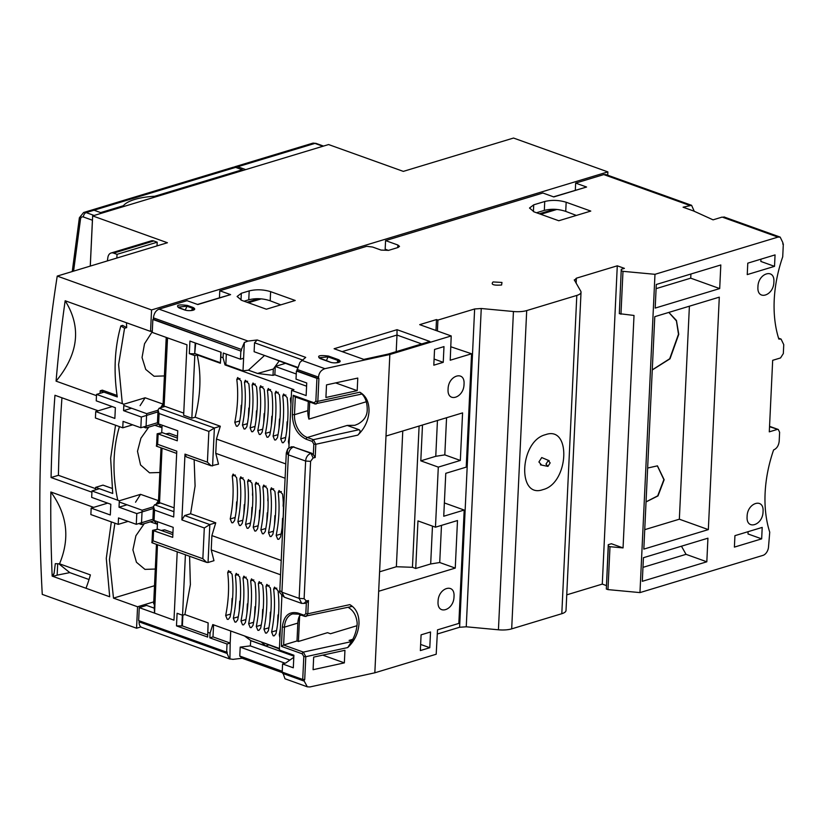 <?xml version="1.0" encoding="UTF-8"?>
<svg xmlns="http://www.w3.org/2000/svg" width="825" height="825" viewBox="0 0 825 825"><rect width="100%" height="100%" fill="white"/><g stroke="black" fill="none" stroke-linecap="round" stroke-linejoin="round"><path stroke-width="1.24" d="M107.353 260.917A1234.932 853.854 73.2 0 1 107.889 257.39A7.58 5.249 73.2 0 1 111.076 253.007A7.58 5.249 73.2 0 1 113.602 253.11L117.026 254.337L116.851 258.05M111.076 253.007L151.243 240.848A7.58 5.249 73.2 0 1 153.78 240.962L157.204 242.189L157.028 245.891M117.026 254.337L157.204 242.189M92.039 209.993A7.58 5.249 73.2 0 1 94.029 210.22L96.35 211.056M102.011 213.087L94.029 210.22L235.641 167.382A7.58 5.249 -106.8 0 0 233.104 167.279L91.523 210.107M235.641 167.382L242.261 169.764A11.529 7.972 -106.8 0 1 242.828 170.486M100.65 212.602L123.389 205.724A45.891 15.139 -177.3 0 1 154.708 196.257L242.261 169.764M154.708 196.257L156.224 196.69M122.997 206.735L123.389 205.724M152.274 331.671L144.53 343.757L142.044 357.524L145.736 369.425L154.079 376.262L164.402 375.932M114.892 523.184L109.447 559.525L113.489 598.125L137.569 606.767L136.558 628.227L42.261 594.382A1252.556 866.044 73.2 0 1 41.25 438.065L41.807 426.154A1252.556 866.044 73.2 0 1 57.234 276.086L151.563 309.942L607.87 171.899L513.532 138.043L403.332 171.383L328.577 144.55L92.658 215.913L167.423 242.746L57.234 276.086M148.789 427.113L140.91 438.219L137.497 451.285L140.549 464.949L149.531 472.818L159.854 472.488M119.439 426.628A121.358 83.913 -106.8 0 0 114.149 458.349A121.358 83.913 -106.8 0 0 117.758 500.208M144.241 523.669L135.898 535.755L132.907 549.893L136.455 562.268L144.973 569.384L155.296 569.044M100.083 393.319L100.207 390.792L117.274 396.918C113.468 371.374 114.654 347.707 120.842 325.916L124.554 328.257L118.594 364.588L122.317 403.652M124.554 328.257L126.658 327.628L126.483 322.761L65.165 300.754A1242.161 858.856 -106.8 0 0 56.079 381.14L96.473 395.639M546.645 212.53L545.779 211.839M113.489 598.125L154.512 585.719M607.716 175.209L607.87 171.899M158.947 424.04L145.994 427.958L146.675 413.655L158.039 410.221M154.399 520.596L141.446 524.514L142.117 510.211L153.481 506.777M137.569 606.767L153.749 601.879M136.558 628.227L140.9 626.917M151.563 309.942L150.552 331.403L126.483 322.761M141.446 524.514L138.786 523.566M119.264 502.012L142.117 510.211M145.994 427.958L143.333 426.999M123.812 405.446L146.675 413.655M93.668 507.365L50.851 491.999A1242.161 858.856 -106.8 0 0 52.171 576.118L109.694 596.764L106.281 558.35L111.334 521.905M95.535 489.885L95.648 487.348L112.726 493.474L110.643 458.215L115.531 425.215M98.216 410.809L54.955 395.278A1242.161 858.856 -106.8 0 0 51.068 477.531L91.915 492.195M150.552 331.403L152.316 330.866M246.953 302.239L258.514 298.743M539.354 213.778L554.06 209.333M90.296 266.083L92.658 215.913M95.648 487.348L102.991 485.131L112.004 488.369M61.947 397.794A1242.161 858.856 -106.8 0 0 58.42 475.313L95.587 488.658M58.42 475.313L51.068 477.531M117.067 395.453L102.3 390.153L100.207 390.792M56.079 381.14C78.571 353.853 81.603 327.061 65.165 300.754M120.842 325.916L122.626 325.38L126.658 327.628M85.996 588.256A94.875 60.978 -70.3 0 0 90.389 574.901L59.524 563.815L55.306 563.671L54.079 573.406L52.171 576.118M54.079 573.406L52.965 576.407L57.162 575.138L57.698 563.753M59.524 563.815C70.166 538.333 67.279 514.388 50.851 491.999M89.028 579.521L69.785 572.612L58.812 563.795M69.785 572.612L57.162 575.138M234.197 167.114A7.58 5.249 73.2 0 1 235.197 166.64A7.58 5.249 73.2 0 1 237.734 166.753L245.716 169.61M92.493 219.543A3.795 2.434 109.7 0 0 92.41 220.223L90.255 266.093M94.143 215.469L86.161 212.602L94.029 210.22A7.58 5.249 -106.8 0 0 91.492 210.117L83.624 212.499A7.58 5.249 -106.8 0 1 86.161 212.602A3.795 2.434 109.7 0 0 83.366 216.975L92.41 220.223M157.957 411.892L141.343 417.027L123.575 410.654L123.874 404.209L96.535 394.402L96.226 400.837L115.366 407.705L114.861 418.43L95.721 411.562L112.221 406.57M96.535 394.402L103.971 392.143M157.792 423.256L157.358 422.761L140.838 427.762L123.069 421.379L122.76 427.814L95.422 417.997L95.721 411.562M122.76 427.814L132.66 424.823M123.575 410.654L131.567 408.231M163.072 404.106L145.118 397.784L140.095 405.653M145.118 397.784L123.874 404.209M154.852 425.287L161.958 427.711M140.838 427.762L141.343 417.027M160.597 407.756L162.886 404.168M161.772 427.773L158.173 423.679M153.409 508.448L136.795 513.583L119.017 507.21L119.326 500.775L91.977 490.957L91.678 497.392L110.818 504.261L110.313 514.996L91.173 508.118L107.663 503.137M153.244 519.812L152.811 519.317L136.28 524.318L118.511 517.935L118.212 524.37L90.863 514.563L91.173 508.118M118.212 524.37L128.102 521.379M119.017 507.21L127.009 504.787M158.524 500.672L140.559 494.34L135.537 502.208M140.559 494.34L119.326 500.775M91.977 490.957L99.423 488.709M150.294 521.843L157.41 524.267M136.28 524.318L136.795 513.583M157.224 524.329L153.625 520.245M156.038 504.312L158.338 500.723M288.554 448.346L291.132 446.903L293.411 446.995C290.524 448.253 288.853 450.873 288.389 454.864L286.285 453.111C287.327 449.563 288.08 447.975 288.554 448.346A6.827 4.692 48.2 0 0 288.389 454.864L305.632 461.051C305.941 457.246 307.715 454.657 310.953 453.296L293.411 446.995L311.561 453.162L310.953 453.296L313.129 457.957L315.191 457.504L315.81 444.273L313.83 444.159L312.273 441.416L306.199 439.24C297.33 434.827 292.71 426.628 292.339 414.624L294.484 414.707L307.859 410.654L308.282 401.631M279.809 590.525A6.827 6.435 176.4 0 0 279.819 591.195L279.809 590.442A6.827 2.248 2.7 0 0 279.809 590.525L281.913 592.195L284.326 597.187L301.744 603.436L299.155 598.383L281.913 592.195L288.389 454.864M351.543 641.602L303.373 652.101L305.797 656.7L347.738 647.563L350.017 643.943A26.544 17.067 -70.3 0 0 357.184 623.226L357.184 623.195C356.513 616.223 353.915 611.212 349.377 608.169L348.243 607.262M350.78 606.375C352.461 606.695 352.141 606.117 349.831 604.632L307.818 613.79L306.127 616.45L305.054 616.337A1.516 0.98 109.7 0 1 304.611 616.337L298.537 614.151A1.516 0.98 -70.3 0 1 298 613.047L304.074 615.223A1.516 0.98 109.7 0 0 304.611 616.337L351.646 606.519M347.738 647.563C354.533 641.087 358.287 633.188 358.988 623.844C359.164 614.666 356.111 608.252 349.831 604.632M355.049 425.236L358.05 423.988C363.784 420.75 366.836 416.357 367.197 410.788C367.445 403.332 365.65 397.691 361.835 393.865L359.813 392.215L317.831 401.363L316.15 404.013L315.067 403.91L314.088 402.796L315.851 401.249L317.831 401.363L318.914 378.469L316.924 378.355L296.402 370.992L296.02 379.139L306.735 382.986L306.137 395.577L291.596 390.359L288.874 448.078M357.792 435.126C360.308 432.475 360.742 430.671 359.092 429.712L313.387 439.673L315.81 444.273L357.792 435.126C364.567 428.66 368.311 420.76 369.012 411.438C369.177 402.239 366.114 395.825 359.813 392.215M723.876 216.903L780.192 237.115L777.965 237.105L654.978 274.312L639.963 592.597L762.95 555.39A7.58 4.878 109.7 0 0 768.539 546.645L769.735 532.187A105.053 67.526 -70.3 0 1 765.115 493.041A105.053 67.526 -70.3 0 1 773.613 449.934C776.82 448.542 778.676 445.624 779.192 441.189L779.615 432.248L778.274 429.474L769.539 426.731M778.563 338.178L781.069 339.085L778.841 339.065A105.053 67.526 -70.3 0 1 774.221 299.929A105.053 67.526 -70.3 0 1 782.719 256.812L783.327 243.942L782.801 244.097L782.873 242.663L780.182 237.126M354.832 425.298L347.17 425.432L359.092 429.712M548.212 460.659L550.172 462.887L547.944 466.383L545.975 464.155L548.212 460.659L549.233 460.721L541.726 457.566L538.911 461.979L541.386 464.795M278.737 599.28L278.829 601.652M271.074 596.537L271.167 598.898M263.423 593.783L263.515 596.155M255.771 591.04L255.853 593.402M248.108 588.287L248.201 590.659M240.457 585.544L240.549 587.905M232.794 582.79L232.887 585.162M234.785 422.41L236.342 426.205L237.414 426.236L239.157 423.988C242.138 408.983 242.808 394.68 241.178 381.067L237.682 377.51L236.806 379.5C238.435 393.113 237.755 407.416 234.785 422.41L239.745 420.915M242.437 425.164L243.994 428.959L245.066 428.979L246.819 426.731C249.789 411.727 250.46 397.423 248.841 383.821L245.334 380.263L244.468 382.243C246.087 395.856 245.417 410.159 242.437 425.164L247.397 423.658M250.099 427.907L251.646 431.702L252.718 431.733L254.471 429.474C257.441 414.48 258.122 400.177 256.493 386.564L252.986 383.006L252.12 384.997C253.749 398.599 253.069 412.912 250.099 427.907L255.049 426.412M257.751 430.66L259.308 434.455L260.38 434.476L262.123 432.228C265.103 417.223 265.774 402.92 264.155 389.317L260.648 385.76L259.772 387.74C261.401 401.352 260.731 415.656 257.751 430.66L262.711 429.155M265.413 433.403L266.96 437.198L268.032 437.229L269.785 434.971C272.755 419.977 273.436 405.673 271.807 392.061L268.3 388.503L267.434 390.493C269.053 404.095 268.383 418.409 265.413 433.403L270.363 431.908M273.065 436.157L274.622 439.952L275.694 439.972L277.437 437.724C280.418 422.72 281.088 408.416 279.458 394.804L275.963 391.256L275.086 393.236C276.715 406.849 276.035 421.152 273.065 436.157L278.025 434.651M289.462 435.621L288.379 441.653L289.028 444.778M280.717 438.9L282.274 442.695L283.346 442.726L285.099 440.468C288.069 425.473 288.74 411.17 287.121 397.557L283.614 393.999L282.748 395.99C284.367 409.592 283.697 423.906 280.717 438.9L285.677 437.405M280.356 628.743L279.273 634.765L279.923 637.9M271.611 632.022L273.168 635.817L274.24 635.838L275.993 633.59C278.963 618.585 279.634 604.282 278.015 590.669L274.508 587.122L273.642 589.102C275.261 602.714 274.591 617.018 271.611 632.022L276.571 630.517M263.959 629.269L265.516 633.064L266.588 633.095L268.331 630.836C271.312 615.842 271.982 601.538 270.353 587.926L266.846 584.368L265.98 586.358C267.609 599.961 266.929 614.274 263.959 629.269L268.919 627.773M256.297 626.526L257.854 630.321L258.926 630.341L260.679 628.093C263.649 613.088 264.33 598.785 262.701 585.173L259.194 581.625L258.328 583.605C259.947 597.217 259.277 611.521 256.297 626.526L261.257 625.02M248.645 623.772L250.202 627.567L251.274 627.598L253.017 625.34C255.998 610.345 256.668 596.042 255.049 582.429L251.542 578.872L250.666 580.862C252.295 594.464 251.615 608.778 248.645 623.772L253.605 622.277M240.993 621.029L242.54 624.824L243.612 624.845L245.365 622.597C248.335 607.592 249.016 593.288 247.387 579.676L243.88 576.128L243.014 578.108C244.633 591.721 243.963 606.024 240.993 621.029L245.943 619.523M233.331 618.276L234.888 622.071L235.96 622.102L237.703 619.843C240.683 604.849 241.354 590.545 239.735 576.933L236.228 573.375L235.352 575.365C236.981 588.967 236.311 603.281 233.331 618.276L238.291 616.78M225.679 615.533L227.236 619.327L228.308 619.348L230.051 617.1C233.021 602.095 233.702 587.792 232.072 574.19L228.566 570.632L227.7 572.612C229.329 586.224 228.649 600.528 225.679 615.533L230.639 614.027M646.047 501.92L657.999 495.918L664.146 479.738L657.442 465.857L647.646 468.033M646.047 501.858L657.711 495.846L663.877 479.645L657.35 465.826M652.276 369.951L670.013 358.803L678.758 334.311L676.459 320.482L668.827 312.417L676.428 320.915L678.49 334.207L669.704 358.751L652.276 369.858M241.911 389.678L241.993 392.04M249.562 392.422L249.655 394.793M257.214 395.175L257.307 397.537M264.877 397.918L264.959 400.29M272.528 400.672L272.621 403.033M280.191 403.415L280.273 405.787M287.843 406.168L287.935 408.53M276.169 535.456L277.726 539.261L278.798 539.282L280.541 537.034C283.511 522.029 284.192 507.726 282.562 494.113L279.056 490.555L278.19 492.546C279.819 506.158 279.139 520.462 276.169 535.456L281.129 533.961M268.507 532.713L270.064 536.508L271.136 536.528L272.889 534.28C275.859 519.276 276.53 504.972 274.911 491.37L271.404 487.812L270.538 489.792C272.157 503.405 271.487 517.708 268.507 532.713L273.467 531.207M260.855 529.959L262.412 533.765L263.484 533.785L265.227 531.537C268.207 516.533 268.878 502.229 267.259 488.617L263.752 485.059L262.876 487.049C264.505 500.662 263.825 514.965 260.855 529.959L265.815 528.464M253.203 527.216L254.75 531.011L255.822 531.042L257.575 528.784C260.545 513.789 261.226 499.476 259.597 485.873L256.09 482.316L255.224 484.296C256.843 497.908 256.173 512.212 253.203 527.216L258.153 525.711M245.541 524.463L247.098 528.268L248.17 528.289L249.913 526.041C252.893 511.036 253.564 496.733 251.945 483.12L248.438 479.562L247.562 481.552C249.191 495.165 248.521 509.468 245.541 524.463L250.501 522.967M237.889 521.72L239.446 525.515L240.508 525.546L242.261 523.287C245.231 508.293 245.912 493.979 244.282 480.377L240.776 476.819L239.91 478.809C241.539 492.412 240.859 506.715 237.889 521.72L242.849 520.224M230.227 518.966L231.784 522.772L232.856 522.792L234.609 520.544C237.579 505.539 238.25 491.236 236.631 477.623L233.124 474.066L232.258 476.056C233.877 489.668 233.207 503.972 230.227 518.966L235.187 517.471M283.377 505.096L283.408 506.127M275.632 499.971L275.725 502.343M268.063 499.599L268.094 500.631M260.318 494.484L260.411 496.846M252.749 494.103L252.78 495.134M245.004 488.988L245.097 491.349M237.352 486.234L237.445 488.606M301.311 615.151L299.64 615.656A18.965 13.107 73.2 0 0 297.835 623.081L297 640.963L283.625 645.016L284.47 627.134L297.835 623.081M154.234 604.055L153.656 603.848L156.461 544.366M248.397 302.754L261.164 298.897M540.798 214.294L556.71 209.488M396.206 351.656L396.99 335.043L421.74 343.932M342.169 351.625L396.99 335.043L397.042 329.691L429.856 341.468L388.142 354.09L363.804 359.401L334.104 348.738L397.042 329.691M444.366 502.93L464.197 510.046L443.737 516.233L445.768 473.323L466.218 467.136L471.57 353.77L450.223 360.226L451.213 335.95L419.708 324.648L436.497 319.574L435.982 330.485M159.05 503.405L161.597 448.016M159.514 503.26L162.03 448.171M153.491 506.509L152.934 518.358L154.048 520.472L154.533 510.108L153.491 506.509L154.595 504.756L160.514 502.961L174.106 507.839M177.488 436.229L169.208 433.259L165.722 433.878M157.358 446.098C155.915 446.511 156.007 445.912 157.637 444.304L158.132 433.929L157.152 433.785L162.329 432.661L177.396 438.075M157.152 433.785L156.513 446.191L176.674 453.43M237.157 501.713L236.61 501.878L236.992 503.807M236.61 501.878L236.177 511.242M244.819 504.467L244.272 504.632L244.654 506.56M244.272 504.632L243.829 513.985M252.306 509.303L251.924 507.375L251.481 516.739M252.667 491.731L252.502 495.217M260.123 509.963L259.586 510.128L259.968 512.057M259.586 510.128L259.143 519.482M267.62 514.8L267.238 512.872L266.795 522.235M267.981 497.228L267.816 500.713M275.437 515.46L274.89 515.625L275.272 517.553M274.89 515.625L274.457 524.978M282.934 520.297L282.552 518.368L282.109 527.732M283.284 502.724L283.119 506.21M154.533 510.108L173.683 516.976L176.777 451.172L157.637 444.304M162.329 432.661L158.132 433.929L177.272 440.798L177.746 430.784L158.606 423.916L159.091 413.542L208.859 431.413L214.376 428.02L220.306 426.226L195.143 417.202L191.843 418.203L183.645 415.253L186.966 344.798L167.547 337.889L164.072 406.704M184.986 454.121L186.326 456.885L211.21 465.826L207.405 462.165L184.986 454.121L181.882 519.915L204.301 527.969L209.828 524.576L215.748 522.792L190.596 513.758L184.676 515.553L181.882 519.915M285.11 478.222L215.768 453.338L218.512 464.135L211.21 465.826M163.608 406.849L166.805 337.631M183.748 413.108L165.072 406.405L159.153 408.2L158.049 409.953L157.493 421.802L158.606 423.916M158.049 409.953L159.091 413.542M195.711 343.138L194.69 353.843L195.205 342.952M191.843 418.203L194.803 355.616L189.327 353.647L189.925 341.065L221.1 352.254L220.399 363.258L220.863 352.172M190.596 513.758L195.092 486.028L194.143 459.7M281.222 560.474L211.891 535.59L211.221 549.893L213.964 560.691L208.044 562.485L206.662 562.382L202.847 558.721L153.089 540.86C151.491 542.262 151.398 542.86 152.811 542.664M154.048 520.472L173.188 527.35L172.714 537.364L152.594 530.351L151.965 542.747L206.662 562.382M152.594 530.351L157.771 529.217L172.848 534.631M781.069 339.085L783.75 344.633L783.327 353.574L780.533 357.947L772.674 360.319L769.292 431.846L777.16 429.464M220.873 356.967L223.059 357.761L223.286 353.038L240.457 359.205L240.838 351.048L152.852 319.461L152.243 332.413L167.547 337.889M189.327 353.647L194.69 353.843M240.838 351.048L153.378 319.306L153.44 317.873L241.436 349.46L244.344 342.468L248.005 341.076L257.194 339.972L254.543 342.777L302.187 359.875M152.852 319.461L153.378 319.306M244.458 635.92L250.769 640.571L250.326 645.893L240.199 647.109L239.776 656.05L242.189 658.247L233.001 659.361L229.422 658.835L227.092 653.441L227.164 652.008L226.638 652.163L227.019 644.016L230.175 643.057L230.742 630.991M227.092 653.441L139.105 621.854A7.58 4.878 -70.3 0 0 141.787 627.402L229.917 659.041L230.175 643.057L212.994 636.9L209.849 637.849L210.076 633.126L212.788 624.556L279.417 648.471M195.216 353.677L220.368 362.711M287.647 421.647L287.1 421.812L287.482 423.741M287.1 421.812L286.667 431.176M279.995 418.904L279.448 419.059L279.83 420.998M279.448 419.059L279.005 428.423M272.332 416.151L271.796 416.316L272.178 418.244M271.796 416.316L271.353 425.679M264.681 413.407L264.134 413.573L264.516 415.501M264.134 413.573L263.691 422.926M257.018 410.654L256.482 410.819L256.864 412.748M256.482 410.819L256.039 420.183M249.367 407.911L248.82 408.076L249.202 410.004M248.82 408.076L248.387 417.429M241.715 405.157L241.168 405.323L241.55 407.251M241.168 405.323L240.725 414.686M240.457 359.205L243.602 358.246L244.344 342.468M241.436 349.46L241.364 350.883M211.891 535.59L215.748 522.792M207.663 637.065L176.488 625.876L177.086 613.284L182.552 615.244L184.893 614.542L208.158 622.896L207.663 637.065L208.096 622.865M231.619 607.798L232.062 598.445L232.444 600.373M240.096 603.116L239.714 601.188L239.271 610.552M246.933 613.295L247.376 603.931L247.758 605.87M255.41 608.613L255.028 606.684L254.585 616.048M262.247 618.791L262.68 609.428L263.062 611.366M270.724 614.109L270.342 612.181L269.899 621.545M277.551 624.288L277.994 614.924L278.376 616.852M547.944 466.383L540.437 464.836M254.543 342.777L254.121 351.718L297.33 367.218M257.194 339.972L305.714 357.38L299.908 362.412L296.928 370.827L318.398 378.541M296.99 369.404L318.543 377.138L318.481 378.572M777.965 237.105L722.184 217.078L713.068 219.842L693.526 210.953L683.079 207.209L691.597 205.322L694.258 211.293M576.345 215.438L565.733 211.386C558.473 208.983 551.337 208.642 544.325 210.385L536.498 212.757M280.789 304.848L270.188 300.795C262.928 298.392 255.781 298.052 248.768 299.795L244.087 301.207M388.389 250.408L385.172 249.181L385.574 240.601L397.877 245.015L399.517 246.376L398.032 247.5L388.596 250.357L381.098 250.088L372.58 247.036L366.692 246.314L219.78 290.751L230.588 294.628L197.814 304.549L187.007 300.671L159.019 309.138C155.822 310.53 153.955 313.438 153.44 317.873M213.572 624.834L212.994 636.9M211.221 549.893L280.552 574.778M281.676 595.454L281.83 597.382M293.803 657.298L285.728 663.001L282.583 663.95L282.202 672.107L302.723 679.48L304.714 679.594L305.797 656.7L303.806 656.587L302.249 653.843L281.407 646.367L283.625 645.016L303.373 652.101A1.516 0.98 109.7 0 0 302.249 653.843M282.707 672.292L284.986 678.779L307.333 686.823L304.208 681.12L304.281 679.687M285.78 463.918L216.449 439.024L220.306 426.226M215.768 453.338L216.449 439.024M195.143 417.202C200.764 394.793 201.424 374.034 197.144 354.905L194.803 355.616M197.144 354.905L220.399 363.258M291.297 396.743L290.4 398.733L290.936 404.271M226.328 354.131L225.833 364.671L225.029 364.918L223.059 357.761M264.124 355.833L248.428 370.188L243.004 370.838L243.602 358.246M264.031 355.276L297.217 367.713M296.402 370.992L296.928 370.827M292.339 414.624L293.246 395.319L295.329 396.825M291.596 390.359L293.937 389.647L225.029 364.918M281.913 595.691L279.355 649.997L293.896 655.215L293.308 667.807L282.583 663.95M291.349 446.851L293.937 446.841M154.254 608.159L154.574 613.13L139.26 607.633L146.602 605.416L154.254 608.159L157.039 544.572M177.21 551.812L173.982 620.173L154.574 613.13L157.472 544.727M182.882 615.151L182.377 625.907L207.529 634.93M176.488 625.876L182.377 625.907M297 640.963L298.423 641.479L327.525 632.672L330.485 633.734L356.967 625.721M352.832 639.272L349.078 640.406L351.863 641.056M172.93 532.795L164.649 529.815L161.164 530.434M644.738 529.671L679.346 519.203L689.391 306.199M656.102 288.637L690.721 278.169L690.917 274.013M642.964 567.363L686.039 554.338L681.45 546.202M774.52 266.351L747.244 274.601L747.78 263.154L775.057 254.904L774.52 266.351L760.846 261.442L760.949 259.174M761.661 538.859L734.394 547.109L734.931 535.662L762.207 527.412L761.661 538.859L747.997 533.95L748.1 531.682M608.355 546.109L606.334 589.019L607.973 589.607L609.995 546.697L608.355 546.109L608.262 544.686L611.408 543.737L623.05 547.913L609.995 546.697M606.334 589.019L608.262 544.686M621.256 269.321L619.317 313.655L621.256 269.321L624.401 268.362L617.286 265.815L602.281 584.1L566.754 594.846M298.98 614.161A1.516 0.98 -70.3 0 1 298.537 614.151L292.648 613.893A18.965 13.107 73.2 0 0 284.47 627.134L282.325 627.052C283.8 615.718 289.018 611.047 298 613.047M450.77 346.748L471.57 353.77M422.493 425.019L420.802 460.835L435.765 456.308L444.809 454.884L446.562 417.739M435.765 456.308L437.446 420.492M420.802 460.835L438.302 467.115L435.466 527.196L417.966 520.915L415.728 568.477L430.681 563.96L432.465 526.123M430.681 563.96L439.725 562.526L441.478 525.381M402.775 430.98L396.371 566.734L412.448 567.301L419.11 426.04M366.279 401.754L308.901 419.11A18.965 13.107 73.2 0 1 307.859 410.654M197.536 304.446L219.45 297.825L219.78 290.751M219.45 297.825L230.588 294.628M318.543 377.138C318.904 372.91 321.018 370.095 324.895 368.672L389.843 354.513L385.997 436.054L462.577 412.892L460.329 460.453L438.302 467.115M722.184 217.078L724.133 217.687M689.37 205.301L603.787 174.58L606.014 174.601L691.597 205.312M553.534 196.835L586.585 187.017L553.802 196.938L542.871 193.009L385.574 240.601M575.314 190.245L575.654 183.098L586.585 187.017M603.787 174.58L575.654 183.098M590.772 211.076L558.783 220.749L534.177 211.922L529.506 208.034L533.723 204.827L544.737 201.486C551.76 199.815 558.907 200.073 566.167 202.238L590.772 211.076M295.226 300.486L266.382 309.21L241.766 300.382L237.105 296.495L241.323 293.277L249.191 290.895C256.214 289.224 263.35 289.482 270.621 291.648L295.226 300.486M337.126 362.67A5.311 3.413 -70.3 0 0 337.786 360.391L339.405 361.814C340.426 361.587 335.435 364.052 330.237 362.123L319.038 357.782L327.948 356.854L337.786 360.391L338.343 359.607C344.314 362.577 334.043 363.743 330.01 362.123L330.402 362.257M330.01 362.123L320.172 358.597C316.604 355.781 319.378 354.946 328.494 356.07L326.308 360.721M191.658 310.458A5.311 3.413 109.7 0 0 192.328 308.179L193.937 309.602C194.958 309.375 189.967 311.829 184.769 309.911L177.953 307.137L186.852 306.219L192.328 308.179L192.875 307.395C198.846 310.355 188.585 311.53 184.542 309.911L184.934 310.045M184.542 309.911L179.077 307.952C175.508 305.137 178.282 304.301 187.409 305.436L185.223 310.066M379.593 571.818L396.371 566.734M210.076 633.126L207.89 632.342M189.585 556.256L190.379 584.647L184.893 614.542M250.326 645.893L289.864 660.083M293.855 656.133L250.573 640.602M250.769 640.571L265.66 645.923L261.154 641.912M304.477 603.364L306.323 603.137L308.437 600.559L306.384 601.002L304.116 598.672L310.592 461.34L313.129 457.957M301.744 603.436L306.323 603.137L305.827 613.676L307.818 613.79L308.437 600.559M279.397 648.976L262.237 642.304M265.66 645.923L268.496 645.067M225.833 364.671L243.004 370.838M257.544 373.457L273.013 375.365L273.312 369.053L257.544 373.457L248.428 370.188M273.013 375.365L274.849 374.808L275.241 366.434L285.244 363.412M279.036 361.185L273.312 369.053M313.83 444.159L313.325 454.688L311.561 453.162M240.199 647.109L285.037 663.207M182.552 615.244L185.408 554.761M139.26 607.633L138.652 620.586L226.638 652.163M227.019 644.016L209.849 637.849M654.782 316.666L719.297 297.155L708.335 529.609L643.82 549.12L654.782 316.666M679.346 519.203L708.335 529.609M656.298 284.481L720.813 264.969L719.699 288.575L655.184 308.086L656.298 284.481M690.721 278.169L719.699 288.575M707.933 538.189L706.819 561.794L642.304 581.316L643.417 557.71L707.933 538.189M686.039 554.338L706.819 561.794M763.053 511.644C762.888 525.504 745.965 530.65 747.11 516.471C747.275 502.6 764.197 497.465 763.053 511.644M757.938 286.873C758.103 273.013 775.026 267.867 773.881 282.047C773.716 295.917 756.793 301.053 757.938 286.873M619.317 313.655L634.012 315.459L623.05 547.913M621.338 270.734L622.978 271.332L620.957 314.243M606.334 585.554L602.281 584.1M561.804 613.707L511.686 628.867L526.701 310.582L576.809 295.422L561.804 613.707A15.17 5.002 -177.3 0 0 566.012 610.5L581.027 292.215A15.17 5.002 -177.3 0 0 580.738 291.153L574.272 279.861M574.417 280.325L576.376 278.19L617.286 265.815M542.953 489.617C568.837 483.46 571.643 425.133 545.542 434.672C519.657 440.828 516.852 499.156 542.953 489.617M511.686 628.867A15.17 5.002 -177.3 0 1 498.434 629.795L466.249 626.794L459.618 627.258L437.281 634.012M437.405 330.99L437.91 320.079L474.633 308.973L481.253 308.509L513.439 311.51L498.434 629.795M436.497 319.574L437.91 320.079M435.466 527.196L457.493 520.534L455.256 568.095L378.675 591.267L374.839 672.798L436.198 654.235L437.508 629.867L458.844 623.411L464.197 510.046M444.809 454.884L460.329 460.453M412.448 567.301L415.728 568.477M439.725 562.526L455.256 568.095M438.065 601.497C438.23 587.637 455.153 582.491 454.008 596.681C453.843 610.541 436.92 615.687 438.065 601.497M448.088 389.07C448.253 375.21 465.176 370.064 464.032 384.244C463.856 398.114 446.933 403.26 448.088 389.07M420.348 650.574L421.09 634.837L430.526 631.981L429.784 647.718L420.348 650.574M420.637 644.428L429.784 647.718M433.806 365.186L434.548 349.46L443.984 346.603L443.242 362.33L433.806 365.186M434.094 359.05L443.242 362.33M313.325 454.688L315.191 457.504M451.213 335.95L389.843 354.513M526.701 310.582A15.17 5.002 -177.3 0 1 513.439 311.51M581.027 292.215A15.17 5.002 -177.3 0 1 576.809 295.422M654.978 274.312L622.978 271.332M493.072 281.944L501.961 282.449L501.6 285.007C493.484 285.574 490.638 284.553 493.072 281.944M385.997 436.054L378.675 591.267M304.198 679.656L304.714 679.594M344.943 650.296L313.675 657.113L313.088 669.694L344.355 662.877L344.943 650.296M322.761 655.132L344.355 662.877M306.58 386.193L274.849 374.808M325.916 397.475L357.194 390.658L357.782 378.067L326.514 384.883L325.916 397.475M335.6 382.903L357.194 390.658M282.243 671.292L239.776 656.05M139.105 621.854L139.157 620.761M639.963 592.597L607.973 589.607M308.901 419.11L309.705 402.136M298.423 641.479L299.64 615.656M374.839 672.798L309.891 686.957L307.333 686.823M282.686 672.788L242.189 658.247M296.257 373.983L275.241 366.434M157.183 529.093L157.523 521.72M158.379 503.611L161.009 447.81M161.731 432.537L162.082 425.164M162.938 407.045L166.217 337.415M113.602 253.11L153.78 240.962M237.734 166.753L314.933 143.395A7.58 5.249 -106.8 0 0 312.407 143.282L235.197 166.64M73.58 271.136L80.51 219.11A3.795 2.619 73.2 0 1 83.366 216.975M322.926 146.262L314.933 143.395A3.795 2.434 -70.3 0 1 316.047 143.395L312.407 143.282M72.249 271.538L79.386 217.748A3.795 1.557 8.7 0 0 80.51 219.11M284.326 597.187C280.067 593.361 278.561 591.37 279.819 591.195A6.827 6.435 176.4 0 0 279.819 591.257M288.379 441.653L289.183 441.406M279.273 634.765L280.077 634.518M173.931 511.696L154.595 504.756M166.382 434.115L169.208 433.259M252.471 507.21L251.924 507.375M267.785 512.707L267.238 512.872M283.099 518.203L282.552 518.368M184.676 515.553L209.828 524.576L208.044 562.485M232.258 476.056L235.424 475.097M239.91 478.809L243.086 477.84M250.738 480.593L247.562 481.552M255.224 484.296L258.4 483.337M266.052 486.09L262.876 487.049M270.538 489.792L273.704 488.833M281.366 491.587L278.19 492.546M153.089 540.86L153.574 530.485L157.771 529.217M204.301 527.969L202.847 558.721M208.859 431.413L207.405 462.165M159.153 408.2L214.376 428.02L212.592 465.929M312.273 441.416A1.516 0.98 109.7 0 1 313.387 439.673L307.312 437.487A18.965 13.107 73.2 0 1 294.484 414.707L295.319 396.98M232.062 598.445L232.609 598.28M230.876 571.653L227.7 572.612M235.352 575.365L238.528 574.406M239.714 601.188L240.261 601.023M247.376 603.931L247.912 603.776M246.19 577.149L243.014 578.108M250.666 580.862L253.842 579.903M255.028 606.684L255.575 606.519M262.68 609.428L263.227 609.262M261.494 582.646L258.328 583.605M265.98 586.358L269.156 585.399M270.342 612.181L270.889 612.016M277.994 614.924L278.541 614.759M276.808 588.143L273.642 589.102M282.748 395.99L285.914 395.031M290.4 398.733L291.215 398.485M275.086 393.236L278.262 392.277M267.434 390.493L270.6 389.534M259.772 387.74L262.948 386.781M252.12 384.997L255.296 384.037M244.468 382.243L247.634 381.284M236.806 379.5L239.982 378.541M306.199 439.24A1.516 0.98 -70.3 0 1 307.312 437.487L347.17 425.432M294.772 396.784L315.067 403.91M293.246 395.319L314.088 402.796M181.851 626.062L182.366 615.182M161.824 530.671L164.649 529.815M159.019 309.138L248.005 341.076M301.579 360.308L324.895 368.672M397.763 247.583L397.877 245.015M533.404 211.623L533.723 204.827M544.325 210.385L544.737 201.486M565.733 211.386L566.167 202.238M241.003 300.083L241.323 293.277M248.768 299.795L249.191 290.895M270.188 300.795L270.621 291.648M328.494 356.07L338.343 359.607M187.409 305.436L192.875 307.395M304.074 615.223L305.827 613.676M310.592 461.34L305.632 461.051L299.155 598.383L304.116 598.672M303.806 656.587L302.723 679.48M282.325 627.052L281.407 646.367M316.924 378.355L315.851 401.249M576.139 283.274L576.376 278.19M466.249 626.794L481.253 308.509M474.633 308.973L459.618 627.258M303.878 603.498L306.384 601.002M304.208 681.12L282.655 673.375M79.386 217.748L83.624 212.499M316.047 143.395L323.513 146.077M769.56 426.35L778.274 429.474M279.809 590.442L286.285 453.111M291.132 446.903L291.658 446.748M314.624 403.91L362 394.02"/></g></svg>
